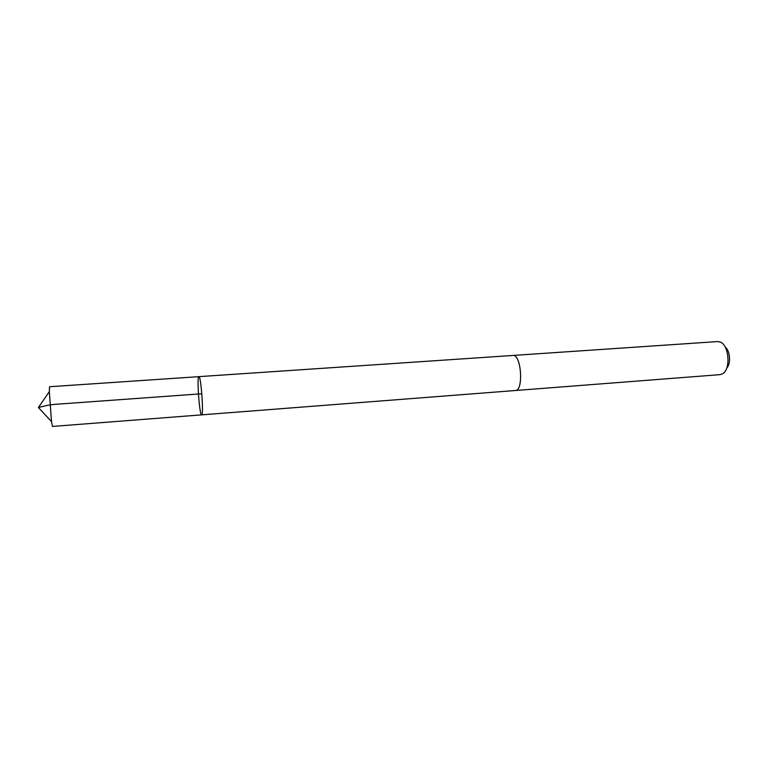 <?xml version="1.0" encoding="UTF-8"?>
<svg xmlns="http://www.w3.org/2000/svg" width="768" height="768" viewBox="0 0 768 768"><rect width="100%" height="100%" fill="white"/><g stroke="black" fill="none" stroke-linecap="round" stroke-linejoin="round"><path stroke-width="1.15" d="M201.648 414.864C203.904 415.766 200.976 375.427 198.874 376.646C196.733 375.965 199.277 413.395 201.466 414.778L201.648 414.864C203.904 415.766 200.976 375.427 198.874 376.646L49.565 386.736L49.325 391.651L51.504 421.613L52.445 426.442L515.242 390.528M198.874 376.646L513.341 355.43C521.472 355.354 523.594 390.893 515.443 390.509L720.067 374.64L722.669 373.728C730.877 369.341 729.12 345.254 720.374 342.096L717.667 341.568L513.341 355.421C521.472 355.344 523.603 390.902 515.443 390.518M725.222 347.155C730.166 350.65 731.117 363.85 726.739 368.026M51.504 421.613L38.4 407.501L44.419 406.051C47.76 405.014 54.355 404.227 64.186 403.69L201.811 393.763M38.4 407.501L49.325 391.651"/></g></svg>
